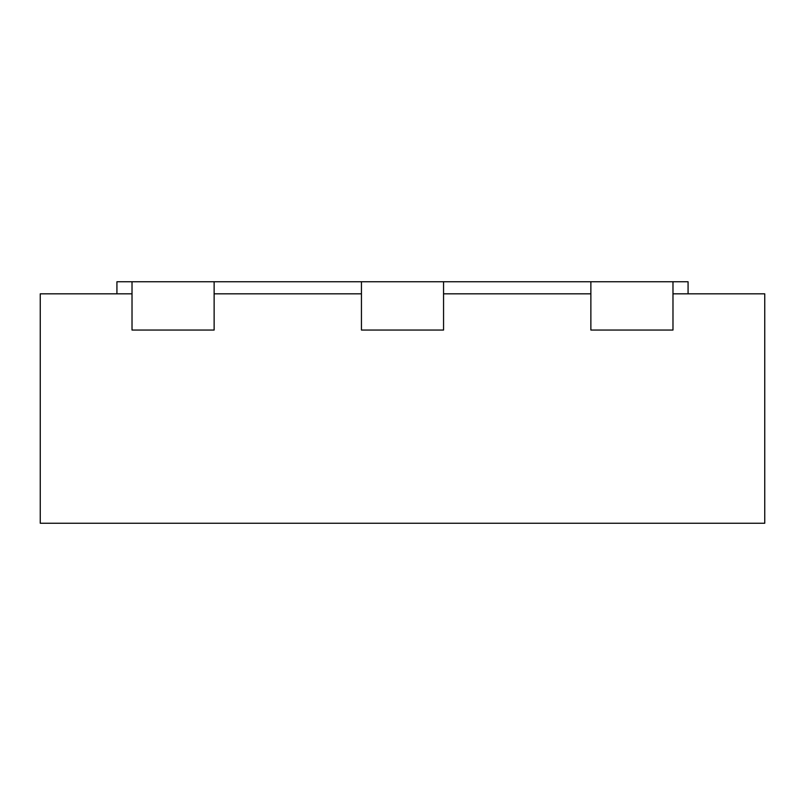 <?xml version="1.0" encoding="UTF-8"?>
<svg xmlns="http://www.w3.org/2000/svg" width="805" height="805" viewBox="0 0 805 805"><rect width="100%" height="100%" fill="white"/><g stroke="black" fill="none" stroke-linecap="round" stroke-linejoin="round"><path stroke-width="1.21" d="M672.98 281.75L672.98 330.05L590.87 330.05L672.98 330.05L672.98 293.825L764.75 293.825L764.75 523.25L40.25 523.25L40.25 293.825L132.02 293.825L132.02 330.05L132.02 281.75L688.074 281.75L688.074 293.825M214.13 281.75L214.13 330.05L132.02 330.05L214.13 330.05L214.13 293.825L361.445 293.825L361.445 330.05L361.445 281.75M443.555 281.75L443.555 330.05L361.445 330.05L443.555 330.05L443.555 293.825L590.87 293.825L590.87 330.05L590.87 281.75M116.926 293.825L116.926 281.75L132.02 281.75"/></g></svg>
